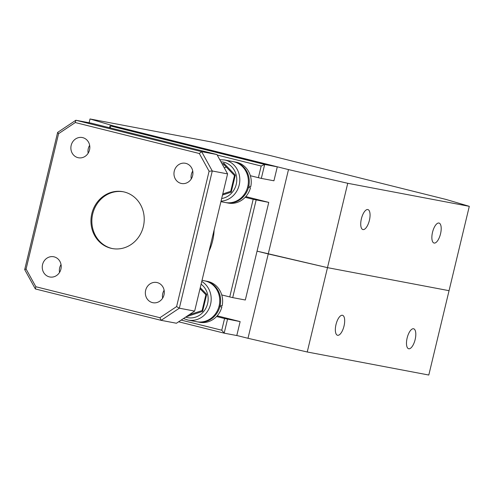 <?xml version="1.0" encoding="UTF-8"?>
<svg xmlns="http://www.w3.org/2000/svg" width="494" height="494" viewBox="0 0 494 494"><rect width="100%" height="100%" fill="white"/><g stroke="black" fill="none" stroke-linecap="round" stroke-linejoin="round"><path stroke-width="0.74" d="M369.401 220.324A10.294 4.075 104 0 0 367.888 209.573A10.294 4.075 104 0 0 361.386 218.805A10.294 4.075 104 0 0 362.899 229.556A10.294 4.075 104 0 0 369.401 220.324M440.537 233.804A10.294 4.075 104 0 0 439.018 223.053A10.294 4.075 104 0 0 432.522 232.285A10.294 4.075 104 0 0 434.035 243.036A10.294 4.075 104 0 0 440.537 233.804M307.237 351.994L247.994 338.291L268.248 253.941L327.491 267.643L307.237 351.994L428.798 375.032L449.052 290.682L327.491 267.643L449.052 290.682L469.3 206.331L347.739 183.293L327.491 267.643L257.047 251.143L268.248 253.941L288.496 169.59L113.243 125.847L113.101 126.439M89.105 122.759L90.013 118.968L211.574 142.006L270.817 155.709L446.07 199.453L469.3 206.331M288.496 169.59L347.739 183.293M90.013 118.968L113.243 125.847M336.006 324.521A10.294 4.075 104 0 0 337.519 335.272A10.294 4.075 104 0 0 344.022 326.04A10.294 4.075 104 0 0 342.503 315.296A10.294 4.075 104 0 0 336.006 324.521M407.142 338.001A10.294 4.075 104 0 0 408.655 348.752A10.294 4.075 104 0 0 415.151 339.52A10.294 4.075 104 0 0 413.639 328.776A10.294 4.075 104 0 0 407.142 338.001M236.799 335.494L247.994 338.291M163.996 294.887A10.294 9.454 -79.3 0 0 156.74 282.482A10.294 9.454 -79.3 0 0 145.65 290.305A10.294 9.454 -79.3 0 0 152.905 302.711A10.294 9.454 -79.3 0 0 163.996 294.887M164.125 290.274A10.294 9.454 -79.3 0 0 162.754 293.547A10.294 9.454 -79.3 0 0 162.631 298.16M60.91 269.156A10.294 9.454 -79.3 0 0 53.648 256.75A10.294 9.454 -79.3 0 0 42.558 264.574A10.294 9.454 -79.3 0 0 49.814 276.98A10.294 9.454 -79.3 0 0 60.91 269.156M61.034 264.543A10.294 9.454 -79.3 0 0 59.663 267.816A10.294 9.454 -79.3 0 0 59.539 272.429M89.525 149.941A10.294 9.454 -79.3 0 0 82.27 137.536A10.294 9.454 -79.3 0 0 71.179 145.36A10.294 9.454 -79.3 0 0 78.435 157.765A10.294 9.454 -79.3 0 0 89.525 149.941M89.655 145.329A10.294 9.454 -79.3 0 0 88.284 148.601A10.294 9.454 -79.3 0 0 88.16 153.214M192.617 175.673A10.294 9.454 -79.3 0 0 185.361 163.267A10.294 9.454 -79.3 0 0 174.271 171.091A10.294 9.454 -79.3 0 0 181.526 183.496A10.294 9.454 -79.3 0 0 192.617 175.673M192.746 171.06A10.294 9.454 -79.3 0 0 191.376 174.333A10.294 9.454 -79.3 0 0 191.252 178.945M208.987 251.347A52.061 47.801 -79.3 0 0 212.605 240.918A52.061 47.801 -79.3 0 0 214.124 229.963M123.42 191.796A28.924 26.559 -79.3 0 0 92.718 213.865A28.924 26.559 -79.3 0 0 112.657 248.624M91.816 213.692A28.924 26.559 100.7 0 1 122.975 191.709A28.924 26.559 100.7 0 1 143.359 226.555A28.924 26.559 100.7 0 1 112.2 248.538A28.924 26.559 100.7 0 1 91.816 213.692M109.594 127.748L110.045 125.859L122.654 128.249L277.288 166.849L264.679 164.459L261.332 178.402L273.935 180.792L277.288 166.849M181.156 320.087L221.757 330.22L224.566 318.525L240.133 321.6L217.193 315.82M227.53 319.21L224.177 333.16L236.787 335.55L240.133 321.6M256.145 199.996L232.711 297.616L229.747 296.931L253.187 199.31L268.755 202.386L245.814 196.606M232.711 297.616L245.32 300.006L268.755 202.386M110.557 127.989L110.045 125.859L264.679 164.459L261.178 166.021L217.212 155.048M221.757 330.22L224.177 333.16L178.612 321.785M216.551 316.524L224.566 318.525M229.747 296.931L221.738 294.93M245.172 197.31L253.187 199.31M261.332 178.402L250.353 175.716M258.368 177.717L261.178 166.021M194.642 311.097L227.586 173.888L212.278 170.986L179.334 308.2L194.642 311.097L176.432 323.243L161.124 320.34L35.352 288.947L24.7 269.601L57.644 132.392L75.854 120.252L201.626 151.639L216.934 154.542L91.162 123.148L75.854 120.252L75.267 122.543L58.576 133.67L26.083 269.014L35.846 286.742L159.908 317.71L176.599 306.583L209.092 171.233L199.329 153.504L75.267 122.543M227.586 173.888L216.934 154.542M199.329 153.504L201.626 151.639L212.278 170.986L209.092 171.233M176.599 306.583L179.334 308.2L161.124 320.34L159.908 317.71M58.576 133.67L57.644 132.392M26.083 269.014L24.7 269.601M35.846 286.742L35.352 288.947M219.262 305.28L222.133 305.879A20.822 19.118 -79.3 0 0 207.326 281.352L205.343 280.975A20.822 19.118 -79.3 0 0 204.893 280.895M197.137 321.804A20.822 19.118 -79.3 0 0 197.588 321.897L199.57 322.273A20.822 19.118 -79.3 0 0 221.862 307.002L219.021 306.292M197.588 321.897A20.822 19.118 -79.3 0 0 219.879 306.626L221.862 307.002M220.151 305.502A20.822 19.118 -79.3 0 0 205.343 280.975M219.879 306.626L218.99 306.41M247.883 186.065L250.748 186.664A20.822 19.118 -79.3 0 0 235.947 162.137L233.965 161.76A20.822 19.118 -79.3 0 0 233.514 161.68M225.758 202.589A20.822 19.118 -79.3 0 0 226.209 202.682L228.191 203.059A20.822 19.118 -79.3 0 0 250.483 187.788L247.642 187.078M226.209 202.682A20.822 19.118 -79.3 0 0 248.501 187.411L250.483 187.788M248.772 186.287A20.822 19.118 -79.3 0 0 233.965 161.76M248.501 187.411L247.611 187.189M201.762 281.438A20.822 19.118 100.7 0 1 210.568 304.273A20.822 19.118 100.7 0 1 188.134 320.106L196.686 321.724A20.822 19.118 -79.3 0 0 219.12 305.897A20.822 19.118 -79.3 0 0 204.442 280.808L202.027 280.345M191.129 313.443L191.672 313.999M187.146 316.098L186.818 316.314M202.102 310.553L205.881 294.776L200.021 288.706M202.169 310.553L202.596 311.374L187.016 316.518M200.268 287.675L206.683 294.331L205.949 294.807M220.911 201.676L225.307 202.509A20.822 19.118 -79.3 0 0 247.741 186.683A20.822 19.118 -79.3 0 0 233.063 161.594L224.511 159.97A20.822 19.118 100.7 0 1 239.189 185.059A20.822 19.118 100.7 0 1 221.034 201.169M226.326 167.096L224.227 167.787M222.034 163.804L223.825 163.218L223.868 164.545L234.483 175.549L223.961 164.601M230.723 191.339L234.489 175.524M230.791 191.339L231.217 192.16L222.51 195.031M223.825 163.218L235.305 175.117L234.57 175.592M185.608 317.123A18.513 16.994 -79.3 0 0 207.603 303.588A18.513 16.994 -79.3 0 0 201.101 284.186M206.683 294.331L202.596 311.374M205.875 294.727L200.027 288.669M188.881 314.944L202.065 310.584L188.949 314.894M221.67 198.526A18.513 16.994 -79.3 0 0 236.225 184.373A18.513 16.994 -79.3 0 0 220.935 161.816M235.305 175.117L231.217 192.16M223.93 164.607L222.701 165.015M222.757 193.988L230.686 191.369M183.484 318.537L188.134 320.106M219.774 159.71L224.511 159.97M222.763 193.963L230.692 191.345"/></g></svg>
